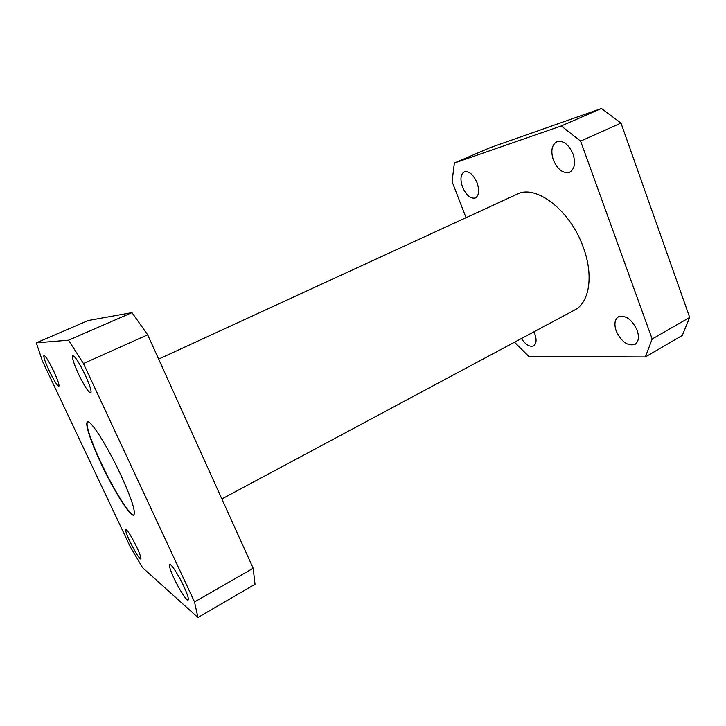 <?xml version="1.0" encoding="UTF-8"?>
<svg xmlns="http://www.w3.org/2000/svg" width="726" height="726" viewBox="0 0 726 726"><rect width="100%" height="100%" fill="white"/><g stroke="black" fill="none" stroke-linecap="round" stroke-linejoin="round"><path stroke-width="1.09" d="M120.543 474.368C107.321 445.891 90.351 419.347 87.492 421.978C84.543 423.104 90.895 442.007 101.059 463.478C113.664 490.458 130.48 517.366 133.775 515.061C135.962 512.111 131.551 498.544 120.543 474.368M87.646 421.924C85.042 423.612 91.367 442.261 101.341 463.342C113.755 489.914 130.299 516.495 133.911 514.97M53.706 371.167C48.842 361.203 45.593 355.94 43.95 355.377C43.324 356.675 45.048 361.757 49.141 370.632C53.942 380.478 57.182 385.715 58.86 386.332C59.514 385.134 57.799 380.079 53.706 371.167M136.76 547.177C131.388 536.26 127.731 530.361 125.789 529.472C125.244 530.388 126.605 534.381 129.872 541.433C135.181 552.223 138.829 558.094 140.817 559.065C141.379 558.203 140.027 554.247 136.76 547.177M85.16 374.852C79.243 362.682 75.132 356.312 72.836 355.74C71.82 357.392 73.716 363.508 78.508 374.071C84.343 386.078 88.436 392.412 90.786 393.065C91.83 391.541 89.951 385.479 85.16 374.852M183.887 586.472C178.669 575.155 170.955 563.294 169.702 564.519C168.886 565.636 170.311 570.2 173.977 578.205C179.077 589.258 186.773 601.201 188.116 600.039C188.941 598.995 187.535 594.476 183.887 586.472M462.544 187.117C459.975 179.404 460.547 174.313 464.259 171.853C469.032 170.828 473.298 174.467 477.064 182.78C479.587 190.502 479.024 195.557 475.376 197.962C470.566 198.997 466.283 195.385 462.544 187.117M533.973 331.791L534.735 333.588C536.841 339.759 536.46 343.861 533.574 345.885C529.726 347.219 525.669 344.759 521.395 338.534M553.348 160.001C550.58 151.062 551.715 144.991 556.769 141.797C563.24 140.209 568.676 144.311 573.068 154.112C575.763 163.06 574.638 169.085 569.701 172.189C563.158 173.823 557.704 169.757 553.348 160.001M616.202 330.983C613.96 324.132 614.713 319.404 618.47 316.799C625.685 314.875 631.919 319.376 637.174 330.321C639.361 337.145 638.617 341.828 634.96 344.387C627.645 346.329 621.392 341.864 616.202 330.983M158.649 359.107L517.093 194.205C535.706 184.014 570.237 210.104 583.214 247.103C593.904 275.49 589.385 302.787 574.674 309.993L221.857 498.953M36.3 342.844L68.543 340.195L131.969 312.616L147.668 334.813L253.174 568.249L255.017 584.267L197.935 617.508L142.568 567.687L130.381 547.005L42.525 361.285L36.3 342.844L88.2 320.529L131.969 312.616M197.935 617.508L194.523 601.954L253.174 568.249M147.668 334.813L83.454 363.535L194.523 601.954M83.454 363.535L68.543 340.195M620.984 123.084L580.609 141.143L561.271 125.961L454.367 163.041L490.032 147.705L601.455 108.492L620.984 123.084L689.7 317.434L682.268 335.457L645.369 356.956L528.827 356.439L514.507 342.218M454.367 163.041L452.071 181.564L466.047 217.7M645.369 356.956L652.166 338.997L689.7 317.434M580.609 141.143L652.166 338.997M561.271 125.961L601.455 108.492"/></g></svg>
